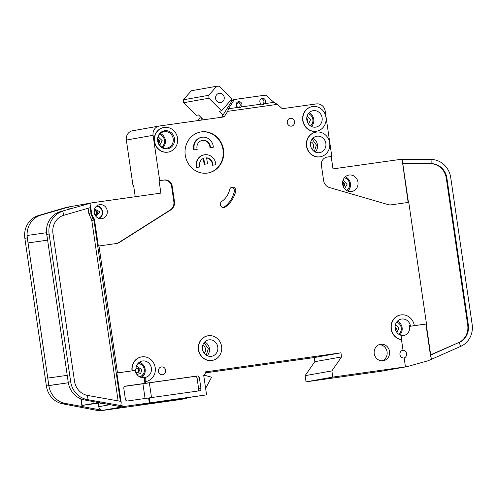 <?xml version="1.0" encoding="UTF-8"?>
<svg xmlns="http://www.w3.org/2000/svg" width="497" height="497" viewBox="0 0 497 497"><rect width="100%" height="100%" fill="white"/><g stroke="black" fill="none" stroke-linecap="round" stroke-linejoin="round"><path stroke-width="0.75" d="M346.9 179.007L344.545 177.578M141.614 364.711L138.396 363.034M398.569 323.149L396.761 321.944M314.328 151.535L316.403 145.018L312.122 139.123M310.209 114.77L308.395 113.571M206.249 355.175L208.324 348.658L204.05 342.762M161.811 135.662L159.655 134.308M238.889 102.463A3.125 2.895 79.9 0 0 236.734 106.29M264.808 103.631L263.503 104.438L261.366 104.115A3.125 2.895 -100.1 0 1 262.18 98.325A3.125 2.895 -100.1 0 1 264.808 103.631L273.959 102.345L266.373 95.679A2.081 1.932 79.9 0 0 264.87 95.213L235.187 99.394A2.081 1.932 79.9 0 0 233.876 100.251L228.502 108.744L237.653 107.458A3.125 2.895 -100.1 0 1 238.467 101.668A3.125 2.895 -100.1 0 1 241.095 106.973L239.79 107.774L237.653 107.458M262.484 104.445A3.125 2.895 79.9 0 0 261.36 98.617M238.771 107.781A3.125 2.895 79.9 0 0 237.647 101.953M310.55 145.522A8.331 7.722 79.9 0 0 319.652 152.647A8.331 7.722 79.9 0 0 325.846 143.366A8.331 7.722 79.9 0 0 316.744 136.24A8.331 7.722 79.9 0 0 310.55 145.522M306.823 119.97A8.331 7.722 79.9 0 0 315.924 127.095A8.331 7.722 79.9 0 0 322.118 117.814A8.331 7.722 79.9 0 0 313.017 110.688A8.331 7.722 79.9 0 0 306.823 119.97M197.185 149.504L193.836 149.988L197.185 149.504A7.287 6.759 -100.1 0 1 196.967 148.479A7.287 6.759 -100.1 0 1 202.385 140.359A7.287 6.759 -100.1 0 1 210.349 146.596A7.287 6.759 -100.1 0 1 210.43 147.634L209.97 147.715A7.287 6.759 79.9 0 0 209.889 146.677A7.287 6.759 79.9 0 0 202.155 140.409M194.296 149.908A10.412 9.654 -100.1 0 1 194.097 148.883A10.412 9.654 -100.1 0 1 201.838 137.284A10.412 9.654 -100.1 0 1 213.219 146.193A10.412 9.654 -100.1 0 1 213.325 147.23L209.97 147.715M193.836 149.988A10.412 9.654 -100.1 0 1 193.637 148.963A10.412 9.654 -100.1 0 1 201.378 137.365L201.838 137.284M196.849 167.421L199.738 167.017L196.849 167.421A10.412 9.654 -100.1 0 1 196.65 166.402A10.412 9.654 -100.1 0 1 204.391 154.803A10.412 9.654 -100.1 0 1 215.773 163.706A10.412 9.654 -100.1 0 1 215.878 164.743L212.53 165.234A7.287 6.759 79.9 0 0 206.64 157.953M196.39 167.508A10.412 9.654 -100.1 0 1 196.191 166.483A10.412 9.654 -100.1 0 1 203.932 154.884L204.391 154.803M199.738 167.017A7.287 6.759 -100.1 0 1 199.521 165.998A7.287 6.759 -100.1 0 1 203.751 158.214L204.627 164.227L207.498 163.824L206.622 157.81A7.287 6.759 -100.1 0 1 212.989 165.153L215.878 164.743M157.661 140.968A9.163 8.499 79.9 0 0 167.396 148.851A9.163 8.499 79.9 0 0 174.484 138.595A9.163 8.499 79.9 0 0 164.749 130.717A9.163 8.499 79.9 0 0 157.661 140.968M157.891 140.955A8.331 7.722 79.9 0 0 166.998 148.081A8.331 7.722 79.9 0 0 173.192 138.8A8.331 7.722 79.9 0 0 164.085 131.674A8.331 7.722 79.9 0 0 157.891 140.955M202.472 349.167A8.331 7.722 79.9 0 0 211.579 356.293A8.331 7.722 79.9 0 0 217.773 347.012A8.331 7.722 79.9 0 0 208.665 339.886A8.331 7.722 79.9 0 0 202.472 349.167M344.353 177.808A6.871 6.374 -100.1 0 1 349.565 183.642A6.871 6.374 -100.1 0 1 346.602 190.463M138.067 363.382A6.871 6.374 -100.1 0 1 144.273 369.346A6.871 6.374 -100.1 0 1 139.738 376.869M396.631 322.118A6.871 6.374 -100.1 0 1 401.228 327.784A6.871 6.374 -100.1 0 1 398.787 334.239M310.805 141.775A4.479 4.15 -100.1 0 1 313.632 145.404A4.479 4.15 -100.1 0 1 312.172 149.498M308.27 113.738A6.871 6.374 -100.1 0 1 312.868 119.41A6.871 6.374 -100.1 0 1 310.42 125.865M202.726 345.415A4.479 4.15 -100.1 0 1 205.553 349.049A4.479 4.15 -100.1 0 1 204.099 353.143M95.635 214.437A1.876 1.739 79.9 0 0 95.002 210.846M343.228 186.425A2.268 2.106 79.9 0 0 342.582 182.759M159.494 134.519A6.871 6.374 -100.1 0 1 164.47 140.297A6.871 6.374 -100.1 0 1 161.705 146.988M215.599 98.555A4.684 4.343 79.9 0 0 220.718 102.562A4.684 4.343 79.9 0 0 224.203 97.344A4.684 4.343 79.9 0 0 219.084 93.337A4.684 4.343 79.9 0 0 215.599 98.555M137.215 372.632A2.268 2.106 79.9 0 0 136.439 368.24M395.438 329.53A2.268 2.106 79.9 0 0 395.109 327.697M307.078 121.15A2.268 2.106 79.9 0 0 306.748 119.317M158.363 142.788A2.268 2.106 79.9 0 0 157.797 139.607M96.455 206.205A6.25 5.79 -100.1 0 1 102.189 211.635A6.25 5.79 -100.1 0 1 98.599 218.289M133.637 370.656A2.081 1.932 -100.1 0 1 133.513 370.681L134.358 370.532A2.081 1.932 -100.1 0 0 135.992 368.619A8.331 7.722 -100.1 0 1 142.272 361.008A8.331 7.722 -100.1 0 1 151.374 368.134A8.331 7.722 -100.1 0 1 146.435 377.074L145.59 377.223A8.331 7.722 -100.1 0 1 144.335 377.565A8.331 7.722 -100.1 0 1 135.234 370.439A8.331 7.722 -100.1 0 1 135.196 370.178M426.184 324.007L430.675 354.79L458.557 342.632A16.662 15.45 79.9 0 0 467.708 325.05L468.323 324.939A16.662 15.45 -100.1 0 1 459.172 342.52L460.707 346.378L431.744 359.169L430.588 356.274L425.892 324.056L410.367 326.243A0.832 0.77 -100.1 0 1 409.497 325.597A8.331 7.722 -100.1 0 1 409.634 326.343A8.331 7.722 -100.1 0 1 403.44 335.624A8.331 7.722 -100.1 0 1 401.129 335.655M414.305 325.653L411.212 326.094A0.832 0.77 -100.1 0 1 410.342 325.448A8.331 7.722 79.9 0 0 401.377 319.068A8.331 7.722 79.9 0 0 395.183 328.349A8.331 7.722 79.9 0 0 401.079 335.313L401.545 338.532A0.832 0.77 -100.1 0 1 400.638 339.451A12.493 11.586 -100.1 0 1 391.22 326.939A12.493 11.586 -100.1 0 1 400.65 314.968A12.493 11.586 -100.1 0 1 414.305 325.653L426.507 323.945L408.77 202.366L391.182 204.839A8.331 7.722 -100.1 0 1 388.132 204.615L329.424 187.518A8.331 7.722 -100.1 0 1 323.622 180.573L321.416 165.451A7.498 6.952 -100.1 0 1 326.989 157.102A7.498 6.952 -100.1 0 1 327.219 157.064L331.81 156.418L331.195 156.524L332.996 168.893L399.93 159.469A2.081 1.932 -100.1 0 1 400.172 159.45L402.092 159.444L408.149 202.453M357.97 182.2A8.331 7.722 -100.1 0 1 351.777 191.482A8.331 7.722 -100.1 0 1 342.669 184.356A8.331 7.722 -100.1 0 1 348.863 175.074A8.331 7.722 -100.1 0 1 357.97 182.2M212.188 360.412A12.493 11.586 -100.1 0 1 212.076 360.431A12.493 11.586 -100.1 0 1 198.421 349.745A12.493 11.586 -100.1 0 1 207.709 335.823A12.493 11.586 -100.1 0 1 207.827 335.804M198.651 349.702A12.493 11.586 -100.1 0 1 207.939 335.786A12.493 11.586 -100.1 0 1 221.594 346.471A12.493 11.586 -100.1 0 1 212.306 360.393A12.493 11.586 -100.1 0 1 198.651 349.702M294.541 121.703A3.957 3.672 -100.1 0 1 291.602 126.114A3.957 3.672 -100.1 0 1 287.278 122.728A3.957 3.672 -100.1 0 1 290.217 118.323A3.957 3.672 -100.1 0 1 294.541 121.703M168.141 152.107A12.493 11.586 -100.1 0 1 168.023 152.125A12.493 11.586 -100.1 0 1 154.368 141.44A12.493 11.586 -100.1 0 1 163.656 127.518A12.493 11.586 -100.1 0 1 163.774 127.499M154.598 141.397A12.493 11.586 -100.1 0 1 163.892 127.48A12.493 11.586 -100.1 0 1 177.547 138.166A12.493 11.586 -100.1 0 1 168.253 152.088A12.493 11.586 -100.1 0 1 154.598 141.397M223.501 149.79A20.824 19.308 -100.1 0 1 208.019 172.987A20.824 19.308 -100.1 0 1 185.257 155.176A20.824 19.308 -100.1 0 1 200.738 131.978A20.824 19.308 -100.1 0 1 223.501 149.79M207.789 173.031A20.824 19.308 79.9 0 0 223.041 149.87A20.824 19.308 79.9 0 0 200.508 132.022M389.536 351.441A8.331 7.722 -100.1 0 1 383.342 360.723A8.331 7.722 -100.1 0 1 374.235 353.597A8.331 7.722 -100.1 0 1 380.429 344.315A8.331 7.722 -100.1 0 1 389.536 351.441M382.094 360.834A8.331 7.722 79.9 0 0 387.076 351.882A8.331 7.722 79.9 0 0 379.217 344.645M316.539 131.214A12.493 11.586 -100.1 0 1 316.421 131.239A12.493 11.586 -100.1 0 1 302.766 120.547A12.493 11.586 -100.1 0 1 312.054 106.631A12.493 11.586 -100.1 0 1 312.172 106.606M302.996 120.51A12.493 11.586 -100.1 0 1 312.29 106.588A12.493 11.586 -100.1 0 1 325.945 117.28A12.493 11.586 -100.1 0 1 316.651 131.196A12.493 11.586 -100.1 0 1 302.996 120.51M165.706 370.333A3.957 3.672 -100.1 0 1 162.767 374.738A3.957 3.672 -100.1 0 1 158.437 371.352A3.957 3.672 -100.1 0 1 161.382 366.948A3.957 3.672 -100.1 0 1 165.706 370.333M229.701 189.525A3.33 3.088 -100.1 0 1 235.764 189.984A3.33 3.088 -100.1 0 1 235.708 191.308A27.49 25.49 -100.1 0 1 225.184 207.1A3.33 3.088 -100.1 0 1 220.593 205.478A3.33 3.088 -100.1 0 1 221.73 201.49A20.824 19.308 79.9 0 0 229.701 189.525M223.333 207.609A3.33 3.088 79.9 0 0 223.805 207.348A27.49 25.49 79.9 0 0 234.323 191.55A3.33 3.088 79.9 0 0 231.447 187.344M320.267 156.766A12.493 11.586 -100.1 0 1 320.149 156.791A12.493 11.586 -100.1 0 1 306.494 146.099A12.493 11.586 -100.1 0 1 315.781 132.183A12.493 11.586 -100.1 0 1 315.899 132.165M306.724 146.062A12.493 11.586 -100.1 0 1 316.017 132.14A12.493 11.586 -100.1 0 1 329.673 142.832A12.493 11.586 -100.1 0 1 320.379 156.748A12.493 11.586 -100.1 0 1 306.724 146.062M402.582 350.267A3.957 3.672 -100.1 0 1 403.962 358.026M331.872 370.917L305.139 375.657L314.812 361.679L314.21 357.56L340.942 352.814L341.545 356.939L331.872 370.917L332.779 377.099L405.446 366.867L404.154 358.008A3.957 3.672 -100.1 0 1 399.948 354.603A3.957 3.672 -100.1 0 1 403.011 350.174L401.402 339.153M145.795 381.534A12.493 11.586 -100.1 0 1 145.677 381.559A12.493 11.586 -100.1 0 1 145.298 381.615L145.199 379.304A2.081 1.932 -100.1 0 1 146.435 377.074M134.358 370.532L132.252 370.824A12.493 11.586 -100.1 0 1 141.546 356.908A12.493 11.586 -100.1 0 1 155.201 367.594A12.493 11.586 -100.1 0 1 145.907 381.516A12.493 11.586 -100.1 0 1 145.528 381.578M107.253 210.759A7.082 6.567 -100.1 0 1 101.991 218.649A7.082 6.567 -100.1 0 1 94.25 212.592A7.082 6.567 -100.1 0 1 99.518 204.708A7.082 6.567 -100.1 0 1 107.253 210.759M98.263 403.185L98.773 406.676A4.162 3.864 -100.1 0 0 102.034 410.236L65.169 403.39A20.824 19.308 79.9 0 1 48.861 385.604L68.313 382.758M101.848 403.173L100.655 403.384L100.593 402.937M47.501 240.181L28.043 242.921L48.849 385.523L68.313 382.783M145.298 381.615L145.54 383.268L197.172 375.999A2.081 1.932 -100.1 0 1 199.384 377.788L200.95 388.505A2.081 1.932 -100.1 0 1 199.34 390.835L149.237 397.886L149.957 402.831L206.559 394.866L140.962 404.496L186.437 398.439L179.827 399.607L100.127 410.808L125.629 406.279A4.162 3.864 -100.1 0 1 124.467 406.254L121.392 406.801L84.527 399.955A20.824 19.308 -100.1 0 1 68.219 382.174L46.445 232.049A20.824 19.308 -100.1 0 1 60.274 211.685L91.79 202.863L60.274 211.685M47.501 240.157L28.043 242.921L27.31 237.877L27.087 235.485L46.482 232.733M100.127 410.808A4.162 3.864 -100.1 0 1 98.959 410.777L62.709 403.825A20.824 19.308 -100.1 0 1 46.401 386.045L24.85 238.318A20.824 19.308 -100.1 0 1 38.462 215.555L66.287 207.386L69.363 206.845A2.081 1.932 -100.1 0 0 68.002 209.119L68.046 209.423M67.219 375.341L47.768 378.105M135.246 196.725L133.581 185.282L132.966 185.387L126.35 140.055L153.082 135.308L159.699 180.647L164.29 180.001A7.498 6.952 -100.1 0 1 172.254 186.45L174.459 201.571A8.331 7.722 -100.1 0 1 170.875 209.833L119.417 242.443A8.331 7.722 -100.1 0 1 116.807 243.462A8.331 7.722 -100.1 0 1 116.559 243.499L98.971 245.972L117.491 372.912L116.876 373.023L121.206 402.694L120.808 405.577L86.987 399.52A20.824 19.308 -100.1 0 1 70.673 381.733L49.122 234.006A20.824 19.308 -100.1 0 1 62.734 211.25L63.84 215.263L90.765 207.491L89.951 203.397M91.79 202.863A2.081 1.932 79.9 0 1 92.044 202.807L160.885 193.116L159.083 180.753L163.675 180.107A7.498 6.952 79.9 0 1 171.639 186.555L172.254 186.45M90.429 205.137L91.572 212.971A9.996 9.269 79.9 0 0 93.678 217.941A4.162 3.864 -100.1 0 1 94.554 220.016L98.356 246.083L98.971 245.972M116.497 243.505A8.331 7.722 79.9 0 0 118.802 242.555L170.26 209.945A8.331 7.722 79.9 0 0 173.844 201.676L171.639 186.555M159.699 180.647L159.083 180.753M91.914 202.832L66.536 207.336A2.081 1.932 79.9 0 0 66.287 207.386M27.087 235.485A20.824 19.308 79.9 0 1 40.916 215.12L69.363 206.845M63.84 215.263A16.662 15.45 -100.1 0 0 52.949 233.472L74.5 381.199A16.662 15.45 -100.1 0 0 87.547 395.426L86.987 399.52L84.527 399.955M121.206 402.694L121.007 401.414L87.547 395.426M400.812 339.47A0.832 0.77 -100.1 0 1 400.408 339.488A12.493 11.586 -100.1 0 1 390.984 326.983A12.493 11.586 -100.1 0 1 400.42 315.005A12.493 11.586 -100.1 0 1 400.532 314.986M273.959 102.345L277.357 104.358L281.637 108.122A2.081 1.932 -100.1 0 0 283.141 108.588L316.34 103.916A8.331 7.722 -100.1 0 1 325.193 111.079L331.81 156.418M277.357 104.358L227.676 111.353L228.502 108.744M221.277 117.298A2.081 1.932 79.9 0 0 222.029 116.609L224.638 116.149L227.676 111.353M224.638 116.149A2.081 1.932 -100.1 0 1 223.327 117.006L159.531 125.99A8.331 7.722 -100.1 0 0 159.276 126.033A8.331 7.722 -100.1 0 0 153.082 135.308M117.491 372.912L132.022 370.868A12.493 11.586 -100.1 0 1 141.316 356.952A12.493 11.586 -100.1 0 1 141.428 356.927M206.559 394.866L203.677 375.08A2.081 1.932 79.9 0 0 205.286 372.75L205.168 371.93L340.942 352.814M126.35 140.055A8.331 7.722 -100.1 0 1 132.544 130.773L159.276 126.033M431.744 359.169L428.302 360.667A4.162 3.864 79.9 0 1 427.83 360.834L406.745 366.711L381.236 371.234L306.04 381.839L305.139 375.657M314.21 357.56L205.304 372.887M133.581 185.3L132.966 185.387M200.459 116.857L198.117 120.56M125.629 406.279L149.957 402.831M120.808 405.577L124.467 406.254M149.342 402.943L148.622 397.998L127.586 400.955A2.081 1.932 -100.1 0 1 125.374 399.166L123.809 388.449A2.081 1.932 -100.1 0 1 125.418 386.119L144.925 383.373L144.354 379.459A2.081 1.932 -100.1 0 1 145.59 377.223M133.513 370.681L116.876 373.023M186.437 398.439L186.363 397.948M425.892 324.056L426.507 323.945M402.483 163.606L431.166 163.637L431.061 159.481A20.824 19.308 -100.1 0 1 450.729 177.572L472.15 324.404A20.824 19.308 -100.1 0 1 460.707 346.378M468.323 324.939L446.902 178.112L446.294 178.224A16.662 15.45 79.9 0 0 430.551 163.749L402.812 163.817L408.447 202.409M430.551 163.749L431.166 163.637A16.662 15.45 -100.1 0 1 446.902 178.112M331.195 156.524L326.691 157.158M431.061 159.481L402.092 159.444M467.708 325.05L446.294 178.224M458.557 342.632L430.439 355.212M405.446 366.867L406.745 366.711M261.366 104.115L241.095 106.973M222.029 116.609L232.186 100.556A2.081 1.932 -100.1 0 1 233.497 99.692L235.062 99.412M144.925 383.373L145.54 383.268M145.068 398.495L142.925 383.783L124.778 386.343M142.925 383.783L149.355 382.814L151.51 397.569M197.557 391.083A2.081 1.932 79.9 0 0 198.645 388.915L197.079 378.198A2.081 1.932 79.9 0 0 194.867 376.403L149.355 382.814M148.622 397.998L149.237 397.886M314.812 361.679L341.545 356.939M332.779 377.099L306.04 381.839M200.664 120.199L201.875 118.28M205.491 387.517L206.131 387.424L211.592 377.192L205.491 375.527L203.776 375.769M206.131 387.424L205.491 387.536M203.41 119.814L198.539 114.937L196.234 115.347L183.617 102.717L183.48 99.779L191.283 90.758L216.63 86.261L219.363 86.192L231.987 98.822L221.587 110.85L219.283 111.26L223.035 115.012M221.587 110.85L208.964 98.22L208.827 95.281L216.63 86.261M208.827 95.281L183.48 99.779M99.12 402.663L95.057 403.384M208.964 98.22L183.617 102.717M230.726 100.282L231.726 101.282M236.348 105.904L238.051 107.607M161.929 147.124L163.494 145.105M100.307 402.887L81.856 405.459L98.748 402.595M97.729 402.912L99.816 402.794M97.766 403.16L95.082 403.564M310.6 125.983L311.892 124.219M398.961 334.357L400.253 332.599M210.43 147.634L213.325 147.23M140.334 377.136L143.298 374.154M212.989 165.153L212.53 165.234M207.498 163.824L204.168 164.308L203.304 158.406M204.627 164.227L204.168 164.308M346.856 190.612L348.583 188.45M239.908 103.693A3.125 2.895 79.9 0 0 238.162 102.73M231.242 100.798L232.111 100.674M347.819 191.072A8.331 7.722 79.9 0 0 350.441 183.536A8.331 7.722 79.9 0 0 345.291 176.814M141.552 377.509A8.331 7.722 79.9 0 0 145.155 369.24A8.331 7.722 79.9 0 0 139.29 362.276M399.861 334.86A8.331 7.722 79.9 0 0 402.11 327.678A8.331 7.722 79.9 0 0 397.432 321.168M315.228 152.039A8.331 7.722 79.9 0 0 317.471 144.851A8.331 7.722 79.9 0 0 312.793 138.34M311.501 126.48A8.331 7.722 79.9 0 0 313.744 119.299A8.331 7.722 79.9 0 0 309.066 112.788M207.15 355.678A8.331 7.722 79.9 0 0 209.399 348.496A8.331 7.722 79.9 0 0 204.721 341.986M162.867 147.603A8.331 7.722 79.9 0 0 165.346 140.191A8.331 7.722 79.9 0 0 160.376 133.544M94.181 211.859L95.356 210.734A1.876 1.739 -100.1 0 1 97.406 212.337A1.876 1.739 -100.1 0 1 96.008 214.424L94.517 213.772M94.61 208.97L100.083 211.927L95.915 216.332M342.601 182.411A2.268 2.106 -100.1 0 1 343.371 186.748M343.054 180.187L347.248 183.971L344.564 188.674M135.998 368.513L136.799 368.134A2.268 2.106 -100.1 0 1 139.284 370.079A2.268 2.106 -100.1 0 1 137.594 372.607C136.389 372.744 135.613 372.085 135.259 370.632M136.451 366.165L141.962 369.669L140.589 373.614L136.824 374.365M395.09 326.809A2.268 2.106 -100.1 0 1 395.724 330.368M395.5 324.392L398.917 328.113L396.935 332.493M306.73 118.429A2.268 2.106 -100.1 0 1 307.363 121.989M307.14 116.012L310.557 119.734L308.575 124.113M157.816 139.117A2.268 2.106 -100.1 0 1 158.549 143.248M158.257 136.849L162.159 140.62L159.742 145.223M99.518 218.581A7.082 6.567 79.9 0 0 102.494 211.604A7.082 6.567 79.9 0 0 97.219 205.615M109.999 404.682L98.773 406.676M27.31 237.877L24.85 238.318M48.861 385.604L46.401 386.045M68.219 382.174L70.673 381.733M49.122 234.006L46.668 234.441M68.002 209.119L70.798 208.622M40.916 215.12L38.462 215.555M62.709 403.825L65.169 403.39M102.034 410.236L98.959 410.777M91.572 212.971L90.957 213.076A9.996 9.269 79.9 0 0 93.063 218.053L93.678 217.941M94.554 220.016L93.939 220.121A4.162 3.864 79.9 0 0 93.063 218.053L91.268 219.208L88.814 213.406L90.957 213.076L90.168 207.665M118.118 400.899L91.796 220.451L93.939 220.121L120.367 401.303M118.802 242.555L119.417 242.443M170.26 209.945L170.875 209.833M173.844 201.676L174.459 201.571M164.29 180.001L163.675 180.107M91.796 220.451L91.268 219.208M88.814 213.406L88.068 208.274M410.367 326.243L411.212 326.094M326.765 157.145L327.219 157.064M232.186 100.556L233.876 100.251M145.199 379.304L144.354 379.459M197.172 375.999L194.867 376.403M197.079 378.198L199.384 377.788M200.95 388.505L198.645 388.915M235.708 191.308L234.323 191.55M223.805 207.348L225.184 207.1M410.342 325.448L409.497 325.597M81.222 399.016L82.154 405.397M92.933 401.514L93.212 403.434M91.976 202.819L66.474 207.342M134.42 370.52L133.575 370.669M135.252 370.582L135.234 370.153M81.856 405.459L80.899 398.892M235.124 99.4L233.435 99.698"/></g></svg>
